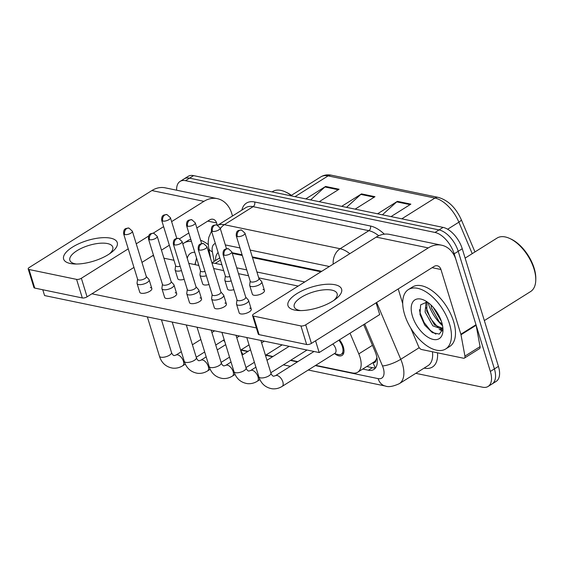 <?xml version="1.0" encoding="UTF-8"?>
<svg xmlns="http://www.w3.org/2000/svg" width="564" height="564" viewBox="0 0 564 564"><rect width="100%" height="100%" fill="white"/><g stroke="black" fill="none" stroke-linecap="round" stroke-linejoin="round"><path stroke-width="0.85" d="M339.486 339.81A11.922 6.303 57.9 0 1 343.335 346.916A11.922 6.303 57.9 0 1 342.045 355.433A11.922 6.303 57.9 0 1 334.84 353.769M373.001 362.603L373.086 362.617A7.015 3.708 -122.1 0 0 376.054 359.698A21.044 11.118 57.9 0 1 373.869 362.06L357.724 372.191A21.044 11.118 -122.1 0 0 358.803 353.889L350.025 333.197M320.951 271.799L252.496 257.593M242.308 255.478L232.269 253.391M376.054 359.698L376.942 357.569M223.457 340.191A21.044 11.118 -122.1 0 0 224.796 341.728M221.885 264.749L215.272 263.374A21.044 11.118 -122.1 0 0 212.036 263.275M304.772 281.951L256.937 272.017M246.743 269.902L236.711 267.822M315.692 365.345L352.253 372.931A21.044 11.118 -122.1 0 0 357.724 372.191M241.117 349.87L248.125 351.323M265.975 355.024L272.983 356.483M290.834 360.184L297.841 361.637M176.631 190.202A21.044 11.118 57.9 0 1 180.057 181.425A21.044 11.118 57.9 0 1 185.528 180.677L435.006 232.453A21.044 11.118 57.9 0 1 454.175 253.821L490.363 371.436L494.395 368.905A21.044 11.118 57.9 0 1 492.118 383.936A21.044 11.118 57.9 0 0 494.395 368.905L458.215 251.283L494.395 368.905L498.428 366.367A21.044 11.118 57.9 0 1 496.158 381.398L488.086 386.467A21.044 11.118 57.9 0 1 482.615 387.214L415.781 373.34M435.006 232.453L439.039 229.922A21.044 11.118 57.9 0 1 458.215 251.283A21.044 11.118 57.9 0 0 439.039 229.922L189.56 178.146L439.039 229.922L443.071 227.391A21.044 11.118 57.9 0 1 462.247 248.752L498.428 366.367M180.057 181.425L184.09 178.894A21.044 11.118 57.9 0 1 189.56 178.146A21.044 11.118 57.9 0 0 184.09 178.894L188.129 176.356A21.044 11.118 57.9 0 1 193.6 175.615L443.071 227.391M305.78 198.895L325.618 186.451L339.077 189.243L319.238 201.686M377.57 213.798L397.409 201.348L410.867 204.14L391.035 216.59M341.678 206.346L361.51 193.896L374.975 196.695L355.137 209.138M346.522 207.355L360.833 194.411A5.612 4.251 -78.3 0 1 361.51 193.896M382.42 214.799L396.732 201.863A5.612 4.251 -78.3 0 1 397.409 201.348M310.63 199.903L324.942 186.966A5.612 4.251 -78.3 0 1 325.618 186.451M442.55 325.696A28.059 14.826 57.9 0 1 428.295 303.502A28.059 14.826 57.9 0 0 442.55 325.696M490.363 371.436A21.044 11.118 57.9 0 1 488.086 386.467M362.722 369.053L368.391 370.231A21.044 11.118 -122.1 0 0 373.861 369.483A21.044 11.118 -122.1 0 0 374.94 351.182L363.674 324.631M218.127 252.517A21.044 11.118 -122.1 0 0 215.561 260.505M321.741 271.305L252.277 256.888M242.09 254.773L232.051 252.693M375.617 367.806A21.044 11.118 57.9 0 1 372.423 367.7L366.755 366.522M219.593 257.974A21.044 11.118 57.9 0 1 219.586 257.262M137.574 279.159L137.052 283.107A6.31 2.425 -17.1 0 0 137.08 283.537A6.31 2.425 -17.1 0 0 138.575 284.524A6.31 2.425 -17.1 0 0 147.155 282.515A6.31 2.425 -17.1 0 0 149.15 279.822A6.31 2.425 -17.1 0 0 148.938 279.448L146.287 276.48M124.715 234.582A4.561 1.748 -17.1 0 1 123.636 233.87L137.616 279.307A4.561 1.748 -17.1 0 0 138.695 280.019A4.561 1.748 -17.1 0 0 144.892 278.567A4.561 1.748 -17.1 0 0 146.33 276.621L132.357 231.184L128.923 228.06A4.561 3.454 -78.3 0 0 126.759 228.505A4.561 3.454 101.7 0 0 124.715 234.582A4.561 1.748 -17.1 0 0 129.798 233.722A4.561 1.748 -17.1 0 0 132.357 231.184M161.692 220.369C161.431 215.046 163.87 215.377 163.948 214.983L166.979 214.56A4.561 3.454 -78.3 0 0 164.815 215.004A4.561 3.454 101.7 0 0 162.77 221.081A4.561 1.748 -17.1 0 1 161.692 220.369L175.672 265.806A4.561 1.748 -17.1 0 0 176.751 266.518A4.561 1.748 -17.1 0 0 180.142 266.25M175.623 265.658L175.108 269.606A6.31 2.425 -17.1 0 0 175.136 270.036A6.31 2.425 -17.1 0 0 181.481 270.614M162.432 284.319L161.91 288.26A6.31 2.425 -17.1 0 0 161.938 288.69A6.31 2.425 -17.1 0 0 163.433 289.684A6.31 2.425 -17.1 0 0 172.013 287.675A6.31 2.425 -17.1 0 0 174.008 284.982A6.31 2.425 -17.1 0 0 173.797 284.608L171.146 281.633M149.573 239.742A4.561 1.748 -17.1 0 1 148.494 239.023L162.474 284.46A4.561 1.748 -17.1 0 0 163.553 285.18A4.561 1.748 -17.1 0 0 169.75 283.727A4.561 1.748 -17.1 0 0 171.188 281.781L157.215 236.344L153.782 233.221A4.561 3.454 -78.3 0 0 151.617 233.665A4.561 3.454 101.7 0 0 149.573 239.742A4.561 1.748 -17.1 0 0 154.649 238.882A4.561 1.748 -17.1 0 0 157.215 236.344M187.283 289.473L186.769 293.421A6.31 2.425 -17.1 0 0 186.797 293.851A6.31 2.425 -17.1 0 0 188.291 294.845A6.31 2.425 -17.1 0 0 196.871 292.836A6.31 2.425 -17.1 0 0 198.866 290.143A6.31 2.425 -17.1 0 0 198.655 289.769L196.004 286.794M174.431 244.903A4.561 1.748 -17.1 0 1 173.352 244.184L187.333 289.621A4.561 1.748 -17.1 0 0 188.411 290.34A4.561 1.748 -17.1 0 0 194.608 288.888A4.561 1.748 -17.1 0 0 196.046 286.942L182.066 241.505L178.64 238.382A4.561 3.454 -78.3 0 0 176.476 238.819A4.561 3.454 101.7 0 0 174.431 244.903A4.561 1.748 -17.1 0 0 179.507 244.043A4.561 1.748 -17.1 0 0 182.066 241.505M212.142 294.634L211.627 298.582A6.31 2.425 -17.1 0 0 211.655 299.012A6.31 2.425 -17.1 0 0 213.15 300.006A6.31 2.425 -17.1 0 0 221.73 297.989A6.31 2.425 -17.1 0 0 223.725 295.296A6.31 2.425 -17.1 0 0 223.506 294.923L220.862 291.955M199.289 250.063A4.561 1.748 -17.1 0 1 198.211 249.344L212.191 294.782A4.561 1.748 -17.1 0 0 213.27 295.501A4.561 1.748 -17.1 0 0 219.466 294.048A4.561 1.748 -17.1 0 0 220.905 292.103L206.925 246.665L203.498 243.542A4.561 3.454 -78.3 0 0 201.334 243.979A4.561 3.454 101.7 0 0 199.289 250.063A4.561 1.748 -17.1 0 0 204.365 249.196A4.561 1.748 -17.1 0 0 206.925 246.665M332.809 343.998A6.31 3.335 57.9 0 1 335.707 348.7A6.31 3.335 57.9 0 1 335.023 353.212L282.155 386.382C279.074 388.321 275.761 389.118 272.229 388.793C263.952 387.405 260.406 381.814 258.869 376.844A6.31 2.425 -17.1 0 0 260.364 377.838A6.31 2.425 -17.1 0 0 260.624 377.88A6.31 2.425 -17.1 0 0 267.569 376.562A6.31 2.425 -17.1 0 0 270.939 373.128L260.885 340.459M338.837 340.212A10.519 5.562 57.9 0 1 342.433 346.733A10.519 5.562 57.9 0 1 341.298 354.248A10.519 5.562 57.9 0 1 338.449 354.594L334.325 353.649M237 299.794L236.478 303.742A6.31 2.425 -17.1 0 0 236.513 304.172A6.31 2.425 -17.1 0 0 238.008 305.159A6.31 2.425 -17.1 0 0 246.588 303.15A6.31 2.425 -17.1 0 0 248.583 300.457A6.31 2.425 -17.1 0 0 248.364 300.083L245.721 297.115M224.148 255.217A4.561 1.748 -17.1 0 1 223.069 254.505L237.049 299.942A4.561 1.748 -17.1 0 0 238.128 300.654A4.561 1.748 -17.1 0 0 244.325 299.202A4.561 1.748 -17.1 0 0 245.763 297.256L231.783 251.819L228.357 248.696A4.561 3.454 -78.3 0 0 226.192 249.14A4.561 3.454 101.7 0 0 224.148 255.217A4.561 1.748 -17.1 0 0 229.224 254.357A4.561 1.748 -17.1 0 0 231.783 251.819M186.55 225.529C186.289 220.207 188.728 220.538 188.806 220.136L191.838 219.72A4.561 3.454 -78.3 0 0 189.673 220.164A4.561 3.454 101.7 0 0 187.629 226.242A4.561 1.748 -17.1 0 1 186.55 225.529L200.53 270.96A4.561 1.748 -17.1 0 0 201.609 271.679A4.561 1.748 -17.1 0 0 205 271.411M200.481 270.819L199.959 274.76A6.31 2.425 -17.1 0 0 199.994 275.19A6.31 2.425 -17.1 0 0 206.339 275.775M211.408 230.683C211.147 225.367 213.587 225.699 213.664 225.297L216.696 224.881A4.561 3.454 -78.3 0 0 214.531 225.318A4.561 3.454 101.7 0 0 212.487 231.402A4.561 1.748 -17.1 0 1 211.408 230.683L225.388 276.12A4.561 1.748 -17.1 0 0 226.467 276.839A4.561 1.748 -17.1 0 0 229.858 276.572M225.339 275.979L224.817 279.92A6.31 2.425 -17.1 0 0 224.853 280.35A6.31 2.425 -17.1 0 0 231.198 280.928M250.197 281.133L249.676 285.081A6.31 2.425 -17.1 0 0 249.711 285.511A6.31 2.425 -17.1 0 0 253.588 286.568A6.31 2.425 -17.1 0 0 259.785 284.496A6.31 2.425 -17.1 0 0 261.781 281.796A6.31 2.425 -17.1 0 0 261.562 281.422L258.918 278.454M237.345 236.563A4.561 1.748 -17.1 0 1 236.267 235.844L250.247 281.281A4.561 1.748 -17.1 0 0 251.325 282A4.561 1.748 -17.1 0 0 257.515 280.548A4.561 1.748 -17.1 0 0 258.961 278.602L244.98 233.165L241.547 230.041A4.561 3.454 -78.3 0 0 239.383 230.479A4.561 3.454 101.7 0 0 237.345 236.563A4.561 1.748 -17.1 0 0 242.421 235.696A4.561 1.748 -17.1 0 0 244.98 233.165M70.267 263.494A28.059 10.779 162.9 0 1 72.495 247.11A28.059 10.779 162.9 0 1 110.622 238.17A28.059 10.779 162.9 0 1 111.319 252.531A28.059 10.779 162.9 0 1 74.131 263.973A28.059 10.779 162.9 0 1 70.267 263.494M109.472 253.856A22.447 8.622 -17.1 0 0 112.779 247.088A22.447 8.622 -17.1 0 0 107.463 243.563A22.447 8.622 -17.1 0 0 82.471 247.807A22.447 8.622 -17.1 0 0 69.865 260.293A22.447 8.622 -17.1 0 0 75.181 263.818A22.447 8.622 -17.1 0 0 76.401 264.03M232.516 215.984L231.733 213.446A28.059 21.242 101.7 0 0 217.26 198.634A28.059 21.242 101.7 0 0 203.935 201.348L171.618 221.624M217.26 198.634L165.21 187.833A28.059 21.242 101.7 0 0 151.885 190.547L29.307 267.463A3.504 1.347 -17.1 0 0 28.2 268.957A3.504 1.347 -17.1 0 0 29.032 269.507L34.742 288.084A3.504 1.347 162.9 0 1 33.91 287.527L28.2 268.957M76.591 279.384A3.504 1.347 -17.1 0 0 81.357 278.263L87.067 296.833A3.504 1.347 162.9 0 1 82.309 297.954L76.591 279.384L29.032 269.507M163.623 226.643L153.26 233.143M148.586 236.076L136.241 243.824M128.247 248.844L81.357 278.263M82.309 297.954L34.742 288.084M87.067 296.833L133.957 267.414M141.952 262.394L153.464 255.175M161.459 250.155L169.334 245.213M179.669 238.727L188.841 232.974M196.836 227.955L209.653 219.918A7.015 5.309 -78.3 0 1 212.981 219.241A7.015 5.309 -78.3 0 1 216.597 222.942L217.239 225.029M294.612 310.052A28.059 10.779 162.9 0 1 296.84 293.668A28.059 10.779 162.9 0 1 334.967 284.735A28.059 10.779 162.9 0 1 335.672 299.096A28.059 10.779 162.9 0 1 298.483 310.538A28.059 10.779 162.9 0 1 294.612 310.052M333.825 300.415A22.447 8.622 -17.1 0 0 337.124 293.654A22.447 8.622 -17.1 0 0 331.815 290.122A22.447 8.622 -17.1 0 0 306.816 294.373A22.447 8.622 -17.1 0 0 294.218 306.851A22.447 8.622 -17.1 0 0 299.526 310.383A22.447 8.622 -17.1 0 0 300.753 310.588M460.992 334.762A3.504 1.854 -122.1 0 0 460.858 334.233L475.995 324.737A3.504 1.854 57.9 0 1 476.129 325.266L460.992 334.762L464.94 356.117A3.504 1.854 -122.1 0 1 464.426 358.091A3.504 1.854 -122.1 0 1 463.516 358.218L421.562 349.511A3.504 1.854 -122.1 0 1 418.566 346.493L410.768 328.121M475.995 324.737L456.079 260.011A28.059 21.242 101.7 0 0 441.605 245.199A28.059 21.242 101.7 0 0 428.287 247.906L305.709 324.829L311.42 343.398L433.998 266.483A7.015 5.309 -78.3 0 1 437.333 265.799A7.015 5.309 -78.3 0 1 440.949 269.507L460.858 334.233M476.129 325.266L480.07 346.62A3.504 1.854 57.9 0 1 479.562 348.594L464.426 358.091M441.605 245.199L389.555 234.391A28.059 21.242 101.7 0 0 376.237 237.106L253.659 314.021A3.504 1.347 -17.1 0 0 252.552 315.523A3.504 1.347 -17.1 0 0 253.377 316.073L259.095 334.642A3.504 1.347 162.9 0 1 258.263 334.092L252.552 315.523M311.42 343.398A3.504 1.347 162.9 0 1 306.654 344.512L300.943 325.943L253.377 316.073M300.943 325.943A3.504 1.347 -17.1 0 0 305.709 324.829M306.654 344.512L259.095 334.642M398.205 288.944L402.71 303.601M196.519 257.931L195.13 264.671M187.248 258.34A22.87 12.084 57.9 0 1 194.784 252.291M272.088 191.901L272.715 191.513A31.563 16.68 57.9 0 1 285.151 191.802L286.357 192.345A30.16 15.94 57.9 0 1 291.426 195.32M285.151 191.802A31.563 16.68 57.9 0 1 291.2 195.461M182.814 243.93A35.074 18.534 57.9 0 1 184.083 242.985L188.122 240.447A35.074 18.534 57.9 0 1 190.78 239.284M200.608 240.215A35.074 18.534 57.9 0 1 208.222 244.515M184.083 242.985A35.074 18.534 57.9 0 1 191.457 241.47M208.017 250.212A35.074 18.534 57.9 0 1 209.286 251.41M195.102 263.113L195.363 264.72M449.508 323.912A35.074 18.534 57.9 0 1 445.715 348.961A35.074 18.534 57.9 0 1 404.642 314.599A35.074 18.534 57.9 0 1 408.435 289.543A35.074 18.534 57.9 0 1 449.508 323.912M408.435 289.543L412.467 287.013A35.074 18.534 57.9 0 1 453.548 321.374A35.074 18.534 57.9 0 1 449.755 346.43L445.715 348.961M465.124 258.108L497.06 238.071A31.563 16.68 57.9 0 1 509.504 238.368A31.563 16.68 57.9 0 1 534.03 269A31.563 16.68 57.9 0 1 535.765 280.216A31.563 16.68 57.9 0 1 530.618 291.546L484.349 320.585M509.504 238.368L510.702 238.91A30.16 15.94 57.9 0 1 534.143 268.182A30.16 15.94 57.9 0 1 535.8 278.898L535.765 280.216M427.082 301.937L426.708 311.018L434.435 324.857L442.324 328.248M426.081 301.846L425.101 312.019L432.835 325.865L441.591 328.868L442.825 327.529M431.044 305.082L431.509 308L439.243 321.84L442.211 324.124M433.187 307.302L441.4 321.339M427.223 301.959L420.652 304.849L419.969 314.451L424.741 325.125L432.32 332.612L439.314 334.085L442.888 329.15M412.446 316.214A22.87 12.084 57.9 0 1 423.931 300.09A22.87 12.084 57.9 0 1 441.704 322.291A22.87 12.084 57.9 0 1 442.966 330.419A22.87 12.084 57.9 0 1 430.022 338.329A22.87 12.084 57.9 0 1 412.446 316.214M433.927 308.17L440.963 320.126M426.215 307.711L430.473 318.441L438.031 327.487M440.611 329.277L442.634 330.271M419.447 309.678L420.018 312.639L424.065 322.467L430.424 330.483L435.88 334.149M439.137 329.369L442.395 330.976M262.972 289.536A6.31 2.425 162.9 0 1 264.467 290.523A6.31 2.425 162.9 0 1 260.921 294.034A6.31 2.425 162.9 0 1 253.892 295.233A6.31 2.425 162.9 0 1 252.397 294.239L249.711 285.511M233.884 289.656A6.31 2.425 162.9 0 1 229.033 290.072A6.31 2.425 162.9 0 1 227.539 289.078L224.853 280.35M209.025 284.503A6.31 2.425 162.9 0 1 204.175 284.912A6.31 2.425 162.9 0 1 202.68 283.918L199.994 275.19M249.774 308.191A6.31 2.425 162.9 0 1 251.269 309.185A6.31 2.425 162.9 0 1 247.723 312.696A6.31 2.425 162.9 0 1 240.694 313.894A6.31 2.425 162.9 0 1 239.199 312.9L236.513 304.172M224.916 303.037A6.31 2.425 162.9 0 1 226.411 304.024A6.31 2.425 162.9 0 1 222.865 307.535A6.31 2.425 162.9 0 1 215.836 308.734A6.31 2.425 162.9 0 1 214.341 307.74L211.655 299.012M200.058 297.877A6.31 2.425 162.9 0 1 201.552 298.871A6.31 2.425 162.9 0 1 198.006 302.382A6.31 2.425 162.9 0 1 190.977 303.573A6.31 2.425 162.9 0 1 189.483 302.579L186.797 293.851M175.2 292.716A6.31 2.425 162.9 0 1 176.694 293.71A6.31 2.425 162.9 0 1 173.148 297.221A6.31 2.425 162.9 0 1 166.119 298.412A6.31 2.425 162.9 0 1 164.625 297.418L161.938 288.69M184.167 279.342A6.31 2.425 162.9 0 1 179.317 279.751A6.31 2.425 162.9 0 1 177.822 278.764L175.136 270.036M150.341 287.555A6.31 2.425 162.9 0 1 151.836 288.549A6.31 2.425 162.9 0 1 148.29 292.06A6.31 2.425 162.9 0 1 141.261 293.252A6.31 2.425 162.9 0 1 139.766 292.265L137.08 283.537M376.089 302.819L379.706 314.571L319.175 352.549L44.57 295.557L42.786 289.748M256.366 327.924L91.911 293.795M152.449 255.809L153.739 256.084M163.934 258.199L173.973 260.279M188.792 263.353L198.831 265.44M213.65 268.513L223.689 270.6M238.509 273.674L248.548 275.754M258.735 277.869L298.215 286.068M319.175 352.549L315.558 340.797M373.086 362.617A21.044 15.933 101.7 0 0 375.539 367.82M220.461 260.117L215.272 263.374M372.451 345.323L358.803 353.889M295.007 196.66L328.107 175.89A7.015 5.309 -78.3 0 1 331.442 175.207L438.242 197.379A7.015 5.309 101.7 0 0 434.914 198.056L328.107 175.89A28.059 14.826 -122.1 0 0 320.81 176.885C323.947 174.967 327.487 174.41 331.442 175.207M438.242 197.379C448.112 200.227 455.782 207.637 461.253 219.6A7.015 1.734 157 0 1 458.884 222.181A28.059 14.826 -122.1 0 0 434.914 198.056L401.808 218.825M472.23 253.652L458.884 222.181L447.64 229.238M193.6 175.615L185.528 180.677M462.247 248.752L454.175 253.821M374.186 197.188L360.833 194.411M338.294 189.737L324.942 186.966M410.084 204.633L396.732 201.863M240.729 350.11A14.029 7.417 -122.1 0 0 240.814 350.124L247.737 351.562M243.112 354.467A14.029 10.624 -78.3 0 1 240.814 350.124M315.304 365.585L378.113 378.62A14.029 7.417 -122.1 0 0 383.28 368.102A14.029 7.417 -122.1 0 0 382.484 365.923L364.696 323.99M376.646 302.466L400.75 359.282A28.059 14.826 57.9 0 1 402.344 363.639A28.059 14.826 57.9 0 1 399.305 383.675L428.062 365.634A28.059 14.826 -122.1 0 0 432.44 351.767M419.228 347.685L400.75 359.282A14.029 3.462 157 0 1 382.484 365.923M437.516 352.824A31.563 16.68 57.9 0 1 424.241 368.144L424.107 368.116M241.843 210.132A31.563 16.68 57.9 0 1 254.66 201.982L370.442 226.009A31.563 16.68 57.9 0 1 384.345 234.166M217.81 225.269A28.059 14.826 57.9 0 1 224.338 224.698L253.088 206.657A28.059 14.826 -122.1 0 0 245.791 207.651L217.76 225.24M220.334 228.681A14.029 10.624 -78.3 0 1 224.338 224.698L340.12 248.731L368.87 230.69L253.088 206.657A3.504 2.658 101.7 0 0 254.66 201.982M333.204 264.107A14.029 10.624 -78.3 0 1 340.12 248.731A28.059 14.826 57.9 0 1 349.828 253.68M378.733 235.759A28.059 14.826 -122.1 0 0 368.87 230.69A3.504 2.658 101.7 0 0 370.442 226.009M215.342 243.479A14.029 7.417 -122.1 0 0 212.367 251.805L214.137 261.4M265.588 355.271L272.595 356.723M290.446 360.424L297.454 361.884M329.376 266.511L250.183 250.078M239.996 247.963L225.325 244.917M212.367 251.805A14.029 7.149 169.5 0 1 208.659 248.026L210.633 258.7M308.233 370.026L385.353 386.03A14.029 10.624 -78.3 0 1 378.113 378.62M372.423 367.7L368.391 370.231M181.333 351.717L176.017 355.052A6.31 3.335 57.9 0 1 177.406 354.791A6.31 3.335 57.9 0 1 183.413 361.242A6.31 3.335 57.9 0 1 182.729 365.747C179.641 367.679 176.335 368.482 172.795 368.151C164.519 366.769 160.973 361.179 159.443 356.208A6.31 2.425 -17.1 0 0 160.93 357.202A6.31 2.425 -17.1 0 0 161.198 357.245A6.31 2.425 -17.1 0 0 168.135 355.926A6.31 2.425 -17.1 0 0 171.505 352.493L161.452 319.816M162.77 221.081A4.561 1.748 -17.1 0 0 167.846 220.221A4.561 1.748 -17.1 0 0 170.406 217.683L176.779 238.382M206.184 356.878L200.876 360.213A6.31 3.335 57.9 0 1 202.264 359.945A6.31 3.335 57.9 0 1 208.271 366.396A6.31 3.335 57.9 0 1 207.587 370.908C204.499 372.839 201.193 373.643 197.654 373.312C189.377 371.923 185.831 366.339 184.301 361.369A6.31 2.425 -17.1 0 0 185.789 362.356A6.31 2.425 -17.1 0 0 186.057 362.405A6.31 2.425 -17.1 0 0 192.994 361.087A6.31 2.425 -17.1 0 0 196.364 357.654L186.31 324.977M231.043 362.039L225.734 365.373A6.31 3.335 57.9 0 1 227.123 365.105A6.31 3.335 57.9 0 1 233.122 371.556A6.31 3.335 57.9 0 1 232.446 376.068C229.358 378 226.051 378.804 222.512 378.472C214.235 377.083 210.689 371.5 209.152 366.522A6.31 2.425 -17.1 0 0 210.647 367.516A6.31 2.425 -17.1 0 0 210.915 367.566A6.31 2.425 -17.1 0 0 217.852 366.248A6.31 2.425 -17.1 0 0 221.222 362.814L211.169 330.137M255.901 367.199L250.592 370.534A6.31 3.335 57.9 0 1 251.981 370.266A6.31 3.335 57.9 0 1 257.981 376.717A6.31 3.335 57.9 0 1 257.304 381.229C254.216 383.16 250.909 383.964 247.37 383.633C239.094 382.244 235.548 376.653 234.011 371.683A6.31 2.425 -17.1 0 0 235.505 372.677A6.31 2.425 -17.1 0 0 235.773 372.726A6.31 2.425 -17.1 0 0 242.71 371.401A6.31 2.425 -17.1 0 0 246.08 367.975L236.027 335.298M314.021 351.485L275.451 375.687A6.31 3.335 57.9 0 1 276.839 375.427A6.31 3.335 57.9 0 1 282.839 381.877A6.31 3.335 57.9 0 1 282.155 386.382M187.629 226.242A4.561 1.748 -17.1 0 0 192.705 225.381A4.561 1.748 -17.1 0 0 195.264 222.843L201.63 243.542M212.487 231.402A4.561 1.748 -17.1 0 0 217.563 230.542A4.561 1.748 -17.1 0 0 220.122 228.004L226.488 248.703M203.935 201.348L151.885 190.547M216.597 222.942L207.756 221.109M428.287 247.906L376.237 237.106M440.949 269.507L432.102 267.667M464.94 356.117L480.07 346.62M219.77 257.868L211.895 262.81M461.253 219.6L474.966 251.939M320.81 176.885L290.714 195.771M211.535 231.092L208.821 237.366L208.194 241.878L208.659 248.026M385.353 386.03C388.413 387.299 393.066 386.516 399.305 383.675M283.375 364.866L290.382 366.318M123.636 233.87C123.375 228.547 125.814 228.878 125.892 228.483L128.923 228.06M176.017 355.052L174.163 355.602C173.085 355.362 172.203 354.326 171.505 352.493M224.183 339.732L215.751 345.027M204.676 351.971L196.244 357.266M185.359 364.097L182.729 365.747M151.836 288.549L149.15 279.822M214.595 330.849L211.909 332.534M200.833 339.479L192.402 344.773M159.443 356.208L147.345 316.89M170.406 217.683L166.979 214.56M148.494 239.023C148.233 233.707 150.673 234.039 150.75 233.637L153.782 233.221M200.876 360.213L199.022 360.763C197.943 360.523 197.062 359.487 196.364 357.654M249.041 344.893L240.609 350.188M229.534 357.132L221.102 362.426M210.217 369.258L207.587 370.908M176.694 293.71L174.008 284.982M239.453 336.003L236.767 337.688M225.692 344.639L217.26 349.934M184.301 361.369L172.203 322.051M173.352 244.184C173.092 238.868 175.531 239.199 175.608 238.798L178.64 238.382M225.734 365.373L223.873 365.923C222.801 365.684 221.92 364.647 221.222 362.814M282.162 344.872L265.468 355.341M254.392 362.292L245.96 367.587M235.075 374.418L232.446 376.068M201.552 298.871L198.866 290.143M264.312 341.164L261.625 342.849M250.55 349.8L242.118 355.087M209.152 366.522L197.062 327.212M198.211 249.344C197.95 244.022 200.389 244.36 200.467 243.958L203.498 243.542M250.592 370.534L248.731 371.077C247.659 370.837 246.778 369.801 246.08 367.975M307.02 350.032L270.819 372.741M259.933 379.572L257.304 381.229M226.411 304.024L223.725 295.296M289.17 346.324L266.976 360.248M234.011 371.683L221.92 332.365M223.069 254.505C222.808 249.182 225.247 249.514 225.325 249.119L228.357 248.696M275.451 375.687L273.589 376.237C272.518 375.998 271.637 374.961 270.939 373.128M341.298 354.248L343.807 352.669M251.269 309.185L248.583 300.457M258.869 376.844L246.778 337.526M195.264 222.843L191.838 219.72M220.122 228.004L216.696 224.881M236.267 235.844C236.006 230.521 238.445 230.859 238.523 230.457L241.547 230.041M264.467 290.523L261.781 281.796M441.591 328.868L442.881 328.058"/></g></svg>
